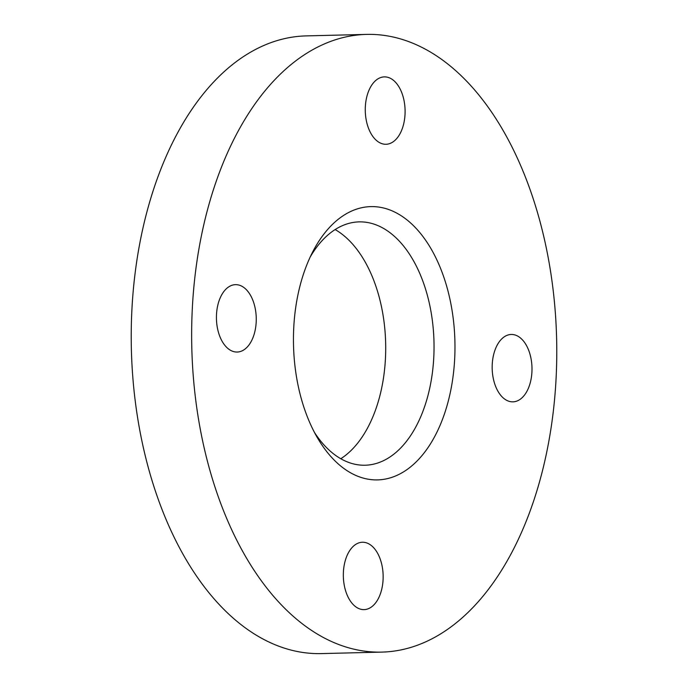 <?xml version="1.0" encoding="UTF-8"?>
<svg xmlns="http://www.w3.org/2000/svg" width="688" height="688" viewBox="0 0 688 688"><rect width="100%" height="100%" fill="white"/><g stroke="black" fill="none" stroke-linecap="round" stroke-linejoin="round"><path stroke-width="1.03" d="M237.919 284.841A33.703 19.909 -91.4 0 1 256.254 319.894A33.703 19.909 -91.4 0 1 237.171 352.041A33.703 19.909 -91.4 0 1 234.763 351.852A33.703 19.909 -91.4 0 1 216.428 316.798A33.703 19.909 -91.4 0 1 235.511 284.651A33.703 19.909 -91.4 0 1 237.919 284.841M386.759 77.073A33.703 19.909 -91.4 0 1 405.094 112.127A33.703 19.909 -91.4 0 1 386.02 144.274A33.703 19.909 -91.4 0 1 383.603 144.084A33.703 19.909 -91.4 0 1 365.268 109.031A33.703 19.909 -91.4 0 1 384.351 76.884A33.703 19.909 -91.4 0 1 386.759 77.073M513.661 334.652A33.703 19.909 -91.4 0 1 531.996 369.705A33.703 19.909 -91.4 0 1 512.913 401.852A33.703 19.909 -91.4 0 1 510.505 401.663A33.703 19.909 -91.4 0 1 492.169 366.609A33.703 19.909 -91.4 0 1 511.253 334.463A33.703 19.909 -91.4 0 1 513.661 334.652M364.821 542.428A33.703 19.909 -91.4 0 1 383.147 577.481A33.703 19.909 -91.4 0 1 364.072 609.62A33.703 19.909 -91.4 0 1 361.656 609.439A33.703 19.909 -91.4 0 1 343.329 574.377A33.703 19.909 -91.4 0 1 362.404 542.239A33.703 19.909 -91.4 0 1 364.821 542.428M314.511 432.52A121.707 71.879 88.6 0 0 356.418 464.546A121.707 71.879 88.6 0 0 365.13 465.226A121.707 71.879 88.6 0 0 434.033 349.151A121.707 71.879 88.6 0 0 367.831 222.559A121.707 71.879 88.6 0 0 359.119 221.88A121.707 71.879 88.6 0 0 310.176 257.045M340.792 458.733A121.707 71.879 88.6 0 0 385.65 342.968A121.707 71.879 88.6 0 0 335.125 229.568M367.805 479.14A136.688 80.728 88.6 0 0 454.725 357.794A136.688 80.728 88.6 0 0 380.619 207.372A136.688 80.728 88.6 0 0 312.851 251.593A136.688 80.728 88.6 0 0 317.452 437.835A136.688 80.728 88.6 0 0 367.805 479.14M366.584 34.4L306.16 35.896A308.946 182.458 88.6 0 0 131.253 330.532A308.946 182.458 88.6 0 0 299.306 651.88A308.946 182.458 88.6 0 0 321.416 653.6L381.84 652.104A308.946 182.458 88.6 0 0 556.747 357.468A308.946 182.458 88.6 0 0 388.694 36.12A308.946 182.458 88.6 0 0 366.584 34.4A308.946 182.458 88.6 0 0 191.677 329.045A308.946 182.458 88.6 0 0 359.729 650.384A308.946 182.458 88.6 0 0 381.84 652.104"/></g></svg>
